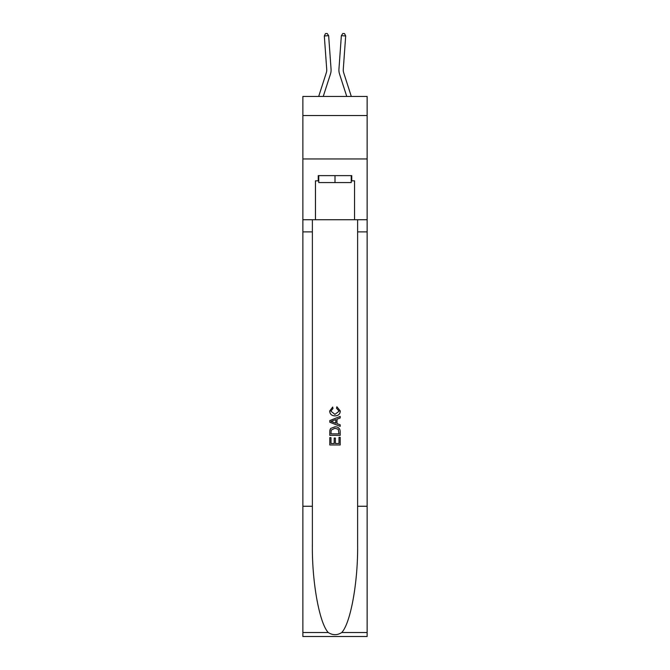 <?xml version="1.0" encoding="UTF-8"?>
<svg xmlns="http://www.w3.org/2000/svg" width="670" height="670" viewBox="0 0 670 670"><rect width="100%" height="100%" fill="white"/><g stroke="black" fill="none" stroke-linecap="round" stroke-linejoin="round"><path stroke-width="1" d="M367.127 115.542L367.127 96.438L302.873 96.438L302.873 115.542L367.127 115.542L367.127 158.958L302.873 158.958L302.873 115.542M331.055 69.111L328.643 35.661L331.055 69.111A13.023 13.023 162.9 0 1 330.461 74.043L323.241 96.438M318.685 96.438L326.332 72.712A8.685 8.685 -34.6 0 0 326.726 69.42L324.314 35.971L325.444 33.626L327.178 33.5L328.643 35.661L324.314 35.971M351.315 96.438L343.668 72.712A8.685 8.685 34.6 0 1 343.274 69.42L345.687 35.971L341.357 35.661L338.945 69.111A13.023 13.023 -162.9 0 0 339.539 74.043L346.759 96.438M351.239 175.624L351.239 182.575L318.761 182.575L318.761 175.624M335 175.624L335 182.575M339.003 437.359L339.003 443.498L335.394 443.498L339.003 443.498L339.003 437.359L340.201 437.359L340.201 444.972L329.782 444.972L329.782 437.627L329.782 444.972M334.196 438.021L334.196 443.498L330.988 443.498L334.196 443.498L334.196 438.021L335.394 438.021L335.394 443.498M330.678 428.432L329.933 429.947L330.678 428.432L334.941 426.807C338.275 426.79 340.025 428.398 340.201 431.622L340.201 435.349L329.782 435.349L329.782 431.79L329.782 435.349M336.868 406.765L336.524 408.239L336.868 406.765L340.335 411.02C340.059 414.219 338.25 415.827 334.916 415.852L334.916 415.852C331.717 415.785 329.958 414.186 329.648 411.053L332.68 407.033L332.998 408.507L330.854 411.12L334.908 414.378L339.137 411.162L336.524 408.239M341.717 632.539L367.127 632.539L367.127 636.5L302.873 636.5L302.873 506.26L312.379 506.26L312.379 544.978C311.918 581.987 319.431 623.335 328.283 632.539C332.755 635.394 337.236 635.394 341.717 632.539C350.569 623.335 358.082 581.987 357.621 544.978L357.621 219.735M329.782 420.567L329.782 422.226L340.201 426.363L329.782 422.226L329.782 420.567L340.201 416.43L329.782 420.567M357.621 506.26L367.127 506.26L367.127 158.958M302.873 506.26L302.873 158.958M312.379 219.735L312.379 506.26M367.127 632.539L367.127 506.26M302.873 219.735L315.461 219.735L315.461 180.833L318.761 180.833M351.239 180.833L351.758 180.833L351.758 175.624L318.242 175.624L318.242 180.833M351.758 180.833L354.539 180.833L354.539 219.735L367.127 219.735M315.461 219.735L354.539 219.735M340.201 416.43L340.201 417.988L337.002 419.177L337.002 423.616L340.201 424.797L340.201 426.363M332.915 422.108L335.796 423.172L335.796 419.613L330.988 421.397L332.915 422.108M335.796 419.613L335.796 423.172M329.782 431.79L329.933 429.947M338.266 429.277L339.003 433.884L338.266 429.277L334.916 428.272L331.206 430.048L330.988 433.884L339.003 433.884L330.988 433.884M329.782 437.627L330.988 437.627L330.988 443.498M326.332 72.712A8.685 8.685 -17.1 0 0 326.726 69.42A8.685 8.685 -17.1 0 1 326.332 72.712A8.685 8.685 -17.1 0 0 326.726 69.42A8.685 8.685 -17.1 0 1 326.332 72.712A8.685 8.685 -17.1 0 0 326.726 69.42A8.685 8.685 -17.1 0 1 326.332 72.712A8.685 8.685 -17.1 0 0 326.726 69.42A8.685 8.685 -17.1 0 1 326.332 72.712A8.685 8.685 -17.1 0 0 326.726 69.42A8.685 8.685 -17.1 0 1 326.332 72.712A8.685 8.685 -17.1 0 0 326.726 69.42A8.685 8.685 -17.1 0 1 326.332 72.712A8.685 8.685 -17.1 0 0 326.726 69.42A8.685 8.685 -17.1 0 1 326.332 72.712A8.685 8.685 -17.1 0 0 326.726 69.42A8.685 8.685 -17.1 0 1 326.332 72.712A8.685 8.685 -17.1 0 0 326.726 69.42A8.685 8.685 -17.1 0 1 326.332 72.712A8.685 8.685 -17.1 0 0 326.726 69.42A8.685 8.685 -17.1 0 1 326.332 72.712A8.685 8.685 -17.1 0 0 326.726 69.42A8.685 8.685 -17.1 0 1 326.332 72.712A8.685 8.685 -17.1 0 0 326.726 69.42A8.685 8.685 -17.1 0 1 326.332 72.712A8.685 8.685 -17.1 0 0 326.726 69.42A8.685 8.685 -17.1 0 1 326.332 72.712A8.685 8.685 -17.1 0 0 326.726 69.42A8.685 8.685 -17.1 0 1 326.332 72.712A8.685 8.685 -17.1 0 0 326.726 69.42A8.685 8.685 -17.1 0 1 326.332 72.712A8.685 8.685 -17.1 0 0 326.726 69.42A8.685 8.685 -17.1 0 1 326.332 72.712A8.685 8.685 -17.1 0 0 326.726 69.42A8.685 8.685 -17.1 0 1 326.332 72.712A8.685 8.685 -17.1 0 0 326.726 69.42A8.685 8.685 -17.1 0 1 326.332 72.712A8.685 8.685 -17.1 0 0 326.726 69.42A8.685 8.685 -17.1 0 1 326.332 72.712A8.685 8.685 -17.1 0 0 326.726 69.42A8.685 8.685 -17.1 0 1 326.332 72.712A8.685 8.685 -17.1 0 0 326.726 69.42A8.685 8.685 -17.1 0 1 326.332 72.712A8.685 8.685 -17.1 0 0 326.726 69.42A8.685 8.685 -17.1 0 1 326.332 72.712A8.685 8.685 -17.1 0 0 326.726 69.42M343.668 72.712A8.685 8.685 17.1 0 1 343.274 69.42A8.685 8.685 17.1 0 0 343.668 72.712A8.685 8.685 17.1 0 1 343.274 69.42A8.685 8.685 17.1 0 0 343.668 72.712A8.685 8.685 17.1 0 1 343.274 69.42A8.685 8.685 17.1 0 0 343.668 72.712A8.685 8.685 17.1 0 1 343.274 69.42A8.685 8.685 17.1 0 0 343.668 72.712A8.685 8.685 17.1 0 1 343.274 69.42A8.685 8.685 17.1 0 0 343.668 72.712A8.685 8.685 17.1 0 1 343.274 69.42A8.685 8.685 17.1 0 0 343.668 72.712A8.685 8.685 17.1 0 1 343.274 69.42A8.685 8.685 17.1 0 0 343.668 72.712A8.685 8.685 17.1 0 1 343.274 69.42A8.685 8.685 17.1 0 0 343.668 72.712A8.685 8.685 17.1 0 1 343.274 69.42A8.685 8.685 17.1 0 0 343.668 72.712A8.685 8.685 17.1 0 1 343.274 69.42A8.685 8.685 17.1 0 0 343.668 72.712A8.685 8.685 17.1 0 1 343.274 69.42A8.685 8.685 17.1 0 0 343.668 72.712A8.685 8.685 17.1 0 1 343.274 69.42A8.685 8.685 17.1 0 0 343.668 72.712A8.685 8.685 17.1 0 1 343.274 69.42A8.685 8.685 17.1 0 0 343.668 72.712A8.685 8.685 17.1 0 1 343.274 69.42A8.685 8.685 17.1 0 0 343.668 72.712A8.685 8.685 17.1 0 1 343.274 69.42A8.685 8.685 17.1 0 0 343.668 72.712A8.685 8.685 17.1 0 1 343.274 69.42A8.685 8.685 17.1 0 0 343.668 72.712A8.685 8.685 17.1 0 1 343.274 69.42A8.685 8.685 17.1 0 0 343.668 72.712A8.685 8.685 17.1 0 1 343.274 69.42A8.685 8.685 17.1 0 0 343.668 72.712A8.685 8.685 17.1 0 1 343.274 69.42A8.685 8.685 17.1 0 0 343.668 72.712A8.685 8.685 17.1 0 1 343.274 69.42A8.685 8.685 17.1 0 0 343.668 72.712A8.685 8.685 17.1 0 1 343.274 69.42A8.685 8.685 17.1 0 0 343.668 72.712A8.685 8.685 17.1 0 1 343.274 69.42A8.685 8.685 17.1 0 0 343.668 72.712A8.685 8.685 17.1 0 1 343.274 69.42M345.687 35.971L344.556 33.626L342.822 33.5L341.357 35.661L338.945 69.111M357.621 231.887L367.127 231.887M312.379 231.887L302.873 231.887M302.873 632.539L328.283 632.539"/></g></svg>
